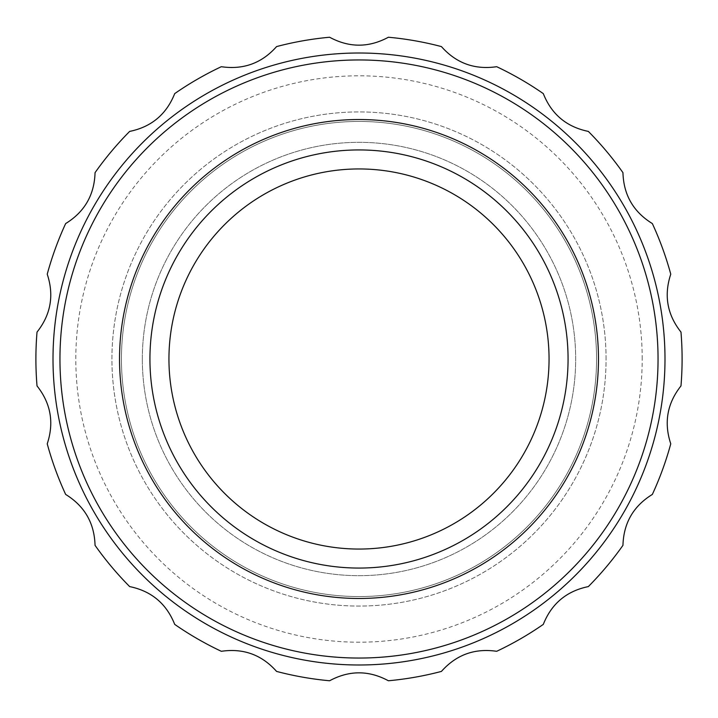 <?xml version="1.0" encoding="UTF-8"?>
<svg xmlns="http://www.w3.org/2000/svg" width="718" height="718" viewBox="0 0 718 718"><rect width="100%" height="100%" fill="white"/><g stroke="black" fill="none" stroke-linecap="round" stroke-linejoin="round"><path stroke-width="0.54" stroke-dasharray="3.59 2.69" d="M168.945 359A190.055 190.055 0 0 0 359 549.055A190.055 190.055 0 0 0 549.055 359A190.055 190.055 0 0 0 359 168.945A190.055 190.055 0 0 0 168.945 359M664.994 359A305.994 305.994 0 0 0 359 53.006A305.994 305.994 0 0 0 53.006 359A305.994 305.994 0 0 0 359 664.994A305.994 305.994 0 0 0 664.994 359A305.994 305.994 0 0 0 359 53.006A305.994 305.994 0 0 0 53.006 359A305.994 305.994 0 0 0 359 664.994A305.994 305.994 0 0 0 664.994 359A305.994 305.994 0 0 0 359 53.006A305.994 305.994 0 0 0 53.006 359A305.994 305.994 0 0 0 359 664.994A305.994 305.994 0 0 0 664.994 359M642.197 359A283.197 283.197 0 0 0 359 75.803A283.197 283.197 0 0 0 75.803 359A283.197 283.197 0 0 0 359 642.197A283.197 283.197 0 0 0 642.197 359M596.559 359A237.559 237.559 0 0 0 359 121.441A237.559 237.559 0 0 0 121.441 359A237.559 237.559 0 0 0 359 596.559A237.559 237.559 0 0 0 596.559 359A237.559 237.559 0 0 0 359 121.441A237.559 237.559 0 0 0 121.441 359A237.559 237.559 0 0 0 359 596.559A237.559 237.559 0 0 0 596.559 359A237.559 237.559 0 0 0 359 121.441A237.559 237.559 0 0 0 121.441 359A237.559 237.559 0 0 0 359 596.559A237.559 237.559 0 0 0 596.559 359A237.559 237.559 0 0 0 359 121.441A237.559 237.559 0 0 0 121.441 359A237.559 237.559 0 0 0 359 596.559A237.559 237.559 0 0 0 596.559 359M606.073 359A247.073 247.073 0 0 0 359 111.927A247.073 247.073 0 0 0 111.927 359A247.073 247.073 0 0 0 359 606.073A247.073 247.073 0 0 0 606.073 359A247.073 247.073 0 0 0 359 111.927A247.073 247.073 0 0 0 111.927 359A247.073 247.073 0 0 0 359 606.073A247.073 247.073 0 0 0 606.073 359M142.326 359A216.674 216.674 0 0 0 359 575.674A216.674 216.674 0 0 0 575.674 359A216.674 216.674 0 0 0 359 142.326A216.674 216.674 0 0 0 142.326 359A216.674 216.674 0 0 0 359 575.674A216.674 216.674 0 0 0 575.674 359A216.674 216.674 0 0 0 359 142.326A216.674 216.674 0 0 0 142.326 359M680.978 385.925A323.1 323.1 0 0 0 680.978 332.075C667.067 314.699 663.665 295.403 670.765 274.177A323.1 323.1 0 0 0 652.348 223.576C633.339 212.007 623.538 195.036 622.955 172.661A323.1 323.1 0 0 0 588.347 131.412C566.52 127.05 551.505 114.449 543.302 93.618A323.1 323.1 0 0 0 496.676 66.702C474.67 70.059 456.253 63.355 441.426 46.589A323.1 323.1 0 0 0 388.393 37.237C368.873 47.926 349.271 47.926 329.607 37.237A323.1 323.1 0 0 0 276.574 46.589C261.882 63.31 243.465 70.014 221.323 66.702A323.1 323.1 0 0 0 174.698 93.618C166.603 114.359 151.588 126.951 129.653 131.412A323.1 323.1 0 0 0 95.045 172.661C94.534 194.91 84.733 211.891 65.652 223.576A323.1 323.1 0 0 0 47.235 274.177C54.362 295.26 50.96 314.565 37.022 332.075A323.1 323.1 0 0 0 37.022 385.925C50.933 403.301 54.335 422.597 47.235 443.823A323.1 323.1 0 0 0 65.652 494.424C84.661 505.993 94.462 522.964 95.045 545.339A323.1 323.1 0 0 0 129.653 586.588C151.48 590.95 166.495 603.551 174.698 624.382A323.1 323.1 0 0 0 221.323 651.298C243.33 647.941 261.747 654.645 276.574 671.411A323.1 323.1 0 0 0 329.607 680.763C349.127 670.073 368.729 670.073 388.393 680.763A323.1 323.1 0 0 0 441.426 671.411C456.118 654.69 474.535 647.986 496.676 651.298A323.1 323.1 0 0 0 543.302 624.382C551.397 603.641 566.412 591.049 588.347 586.588A323.1 323.1 0 0 0 622.955 545.339C623.466 523.09 633.267 506.109 652.348 494.424A323.1 323.1 0 0 0 670.765 443.823C663.638 422.74 667.04 403.435 680.978 385.925"/><path stroke-width="1.08" d="M168.945 359A190.055 190.055 0 0 0 359 549.055A190.055 190.055 0 0 0 549.055 359A190.055 190.055 0 0 0 359 168.945A190.055 190.055 0 0 0 168.945 359M568.064 359A209.064 209.064 0 0 0 359 149.936A209.064 209.064 0 0 0 149.936 359A209.064 209.064 0 0 0 359 568.064A209.064 209.064 0 0 0 568.064 359M598.471 359A239.471 239.471 0 0 0 359 119.529A239.471 239.471 0 0 0 119.529 359A239.471 239.471 0 0 0 359 598.471A239.471 239.471 0 0 0 598.471 359M658.047 359A299.047 299.047 0 0 0 359 59.953A299.047 299.047 0 0 0 59.953 359A299.047 299.047 0 0 0 359 658.047A299.047 299.047 0 0 0 658.047 359M664.994 359A305.994 305.994 0 0 0 359 53.006A305.994 305.994 0 0 0 53.006 359A305.994 305.994 0 0 0 359 664.994A305.994 305.994 0 0 0 664.994 359M682.1 359A323.1 323.1 0 0 0 680.978 332.075C667.166 314.61 663.764 295.304 670.765 274.177A323.1 323.1 0 0 0 652.348 223.576C633.402 211.882 623.601 194.91 622.955 172.661A323.1 323.1 0 0 0 588.347 131.412C566.538 126.906 551.523 114.306 543.302 93.618A323.1 323.1 0 0 0 496.676 66.702C474.643 69.924 456.226 63.22 441.426 46.589A323.1 323.1 0 0 0 388.393 37.237C368.792 47.801 349.199 47.801 329.607 37.237A323.1 323.1 0 0 0 276.574 46.589C261.774 63.22 243.357 69.924 221.323 66.702A323.1 323.1 0 0 0 174.698 93.618C166.468 114.315 151.462 126.915 129.653 131.412A323.1 323.1 0 0 0 95.045 172.661C94.39 194.919 84.598 211.891 65.652 223.576A323.1 323.1 0 0 0 47.235 274.177C54.236 295.313 50.825 314.619 37.022 332.075A323.1 323.1 0 0 0 37.022 385.925C50.834 403.39 54.236 422.696 47.235 443.823A323.1 323.1 0 0 0 65.652 494.424C84.598 506.118 94.399 523.09 95.045 545.339A323.1 323.1 0 0 0 129.653 586.588C151.462 591.093 166.477 603.694 174.698 624.382A323.1 323.1 0 0 0 221.323 651.298C243.357 648.076 261.774 654.78 276.574 671.411A323.1 323.1 0 0 0 329.607 680.763C349.208 670.199 368.801 670.199 388.393 680.763A323.1 323.1 0 0 0 441.426 671.411C456.226 654.78 474.643 648.076 496.676 651.298A323.1 323.1 0 0 0 543.302 624.382C551.532 603.685 566.538 591.085 588.347 586.588A323.1 323.1 0 0 0 622.955 545.339C623.61 523.081 633.402 506.109 652.348 494.424A323.1 323.1 0 0 0 670.765 443.823C663.764 422.687 667.175 403.381 680.978 385.925A323.1 323.1 0 0 0 682.1 359"/></g></svg>
